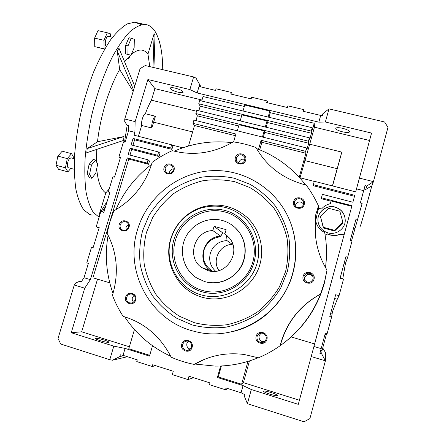 <?xml version="1.0" encoding="UTF-8"?>
<svg xmlns="http://www.w3.org/2000/svg" width="444" height="444" viewBox="0 0 444 444"><rect width="100%" height="100%" fill="white"/><g stroke="black" fill="none" stroke-linecap="round" stroke-linejoin="round"><path stroke-width="0.67" d="M292.69 273.171C282.079 315.196 235.17 342.64 194.494 331.374C150.522 321.173 123.987 271.417 137.573 229.526C147.38 196.592 178.438 172.083 212.537 170.646C246.603 169.125 280.014 191.453 291.358 224.936C296.592 240.742 297.036 256.821 292.69 273.171M289.971 221.156L291.525 225.358C296.736 241.086 297.18 257.087 292.857 273.354C285.203 302.031 260.811 325.424 232.14 331.674M364.102 189.044L365.723 189.455L371.867 185.82C366.233 206.565 361.094 224.431 360.267 226.268L360.084 226.473M342.463 131.807C338.034 130.614 335.792 129.443 335.736 128.283C336.469 127.467 338.822 127.489 342.79 128.349C347.258 129.554 349.506 130.73 349.545 131.879C348.779 132.701 346.42 132.673 342.463 131.807M178.005 92.186C173.066 90.804 170.463 89.438 170.191 88.09C170.663 87.474 172.355 87.49 175.275 88.145C180.253 89.549 182.867 90.915 183.117 92.247C182.628 92.868 180.924 92.846 178.005 92.186M269.919 394.178C265.917 392.862 263.747 391.874 263.403 391.203C263.925 390.72 266.456 391.164 271.012 392.524C274.997 393.828 277.178 394.821 277.55 395.504C277.056 395.993 274.509 395.549 269.919 394.178M99.911 340.598C96.975 339.643 95.427 338.939 95.266 338.478C96.104 338.017 99.062 338.533 104.151 340.026C107.087 340.975 108.647 341.68 108.819 342.152C108.014 342.618 105.045 342.096 99.911 340.598M258.219 357.753C244.3 363.42 229.914 366.206 215.074 366.1L194.955 364.052L194.145 364.391C186.197 362.82 178.549 360.417 171.184 357.192C160.401 336.319 144.389 322.71 123.155 316.367C118.837 309.718 115.268 302.703 112.449 295.321C119.031 273.321 117.249 252.63 107.098 233.255L109.907 221.878L113.858 210.856C133.1 199.806 145.871 183.627 152.17 162.321C158.475 157.742 165.174 153.857 172.272 150.655C193.301 156.177 213.642 153.247 233.3 141.875C241.042 142.962 248.601 144.855 255.983 147.558C266.961 166.811 283.71 179.326 306.221 185.109C311.016 191.553 315.09 198.468 318.431 205.861L318.592 208.269L317.355 212.97L317.16 210.667L318.431 205.861M115.845 209.729C123.904 191.531 135.814 176.418 151.565 164.402M174.165 151.16C192.652 143.162 211.932 140.321 232.007 142.641M256.565 148.601C276.196 155.955 292.557 168.082 305.661 184.976M314.635 343.928L291.192 336.935C307.459 322.128 318.542 304.134 324.436 282.956L327 270.113L324.409 282.234L320.546 294.133C312.115 315.234 298.69 332.395 280.281 345.621L279.998 345.843C273.21 350.627 266.006 354.617 258.386 357.809L244.078 354.479C226.185 352.22 209.54 355.522 194.145 364.391M170.724 356.271C151.587 347.341 136.247 334.193 124.697 316.816M113.015 293.49C106.277 274.425 104.645 254.995 108.12 235.192M291.258 336.957L285.842 341.425M305.061 280.886L304.673 277.533C307.12 273.487 309.951 273.232 313.175 276.779M313.142 279.098C310.411 283.4 307.437 283.538 304.218 279.52L304.04 276.534C305.022 272.1 312.043 272.111 313.12 276.562L313.142 279.098M313.986 279.304C312.354 286.286 301.01 283.061 303.163 276.257C304.784 269.308 316.117 272.472 313.986 279.304M295.249 205.922L295.388 205.145C297.574 201.332 300.288 200.921 303.518 203.896M303.419 204.34C302.436 208.708 295.46 208.741 294.489 204.39L294.489 201.998C295.499 197.519 302.714 197.663 303.48 202.192L303.419 204.34M304.234 204.44C302.619 211.233 291.486 208.286 293.617 201.654C295.216 194.888 306.338 197.78 304.234 204.44M238.717 163.131L238.866 162.326C240.104 159.507 242.169 158.58 245.071 159.546M244.938 160.184C242.485 164.18 239.71 164.491 236.608 161.128L236.33 157.992C238.861 153.946 241.664 153.685 244.727 157.204L244.938 160.184M245.654 160.217C244.022 166.833 233.289 164.075 235.42 157.614C237.041 151.032 247.763 153.741 245.654 160.217M169.386 173.471L169.558 172.022C170.241 170.119 171.573 169.059 173.56 168.848M173.382 170.213C171.506 173.715 169.02 174.342 165.923 172.1L165.051 168.026C166.983 164.469 169.497 163.88 172.599 166.25L173.382 170.213M173.993 170.257C172.311 176.79 161.927 174.042 164.091 167.66C165.756 161.155 176.129 163.858 173.993 170.257M126.09 229.964L126.024 227.223L128.46 224.425M128.488 227.134C127.089 230.159 124.931 231.03 122.006 229.764C120.341 228.549 119.752 226.901 120.246 224.819C121.695 221.745 123.898 220.896 126.845 222.272C128.427 223.493 128.976 225.114 128.488 227.134M129.043 227.261C127.317 233.855 117.044 230.941 119.247 224.503C120.957 217.937 131.219 220.801 129.043 227.261M133.527 302.109C132.329 300.849 131.951 299.35 132.39 297.619L134.032 295.26M135.098 299.772C134.055 302.358 132.212 303.396 129.581 302.88C127.134 301.837 126.179 299.961 126.712 297.247C127.805 294.588 129.698 293.573 132.39 294.2C134.726 295.282 135.625 297.141 135.098 299.772M135.67 299.994C133.922 306.765 123.465 303.596 125.696 296.997C127.428 290.259 137.879 293.373 135.67 299.994M190.215 349.167C187.512 348.224 186.408 346.303 186.907 343.406L188.289 341.225M191.442 347.091C190.604 349.395 188.994 350.505 186.613 350.416C183.533 349.639 182.245 347.635 182.745 344.405C183.65 341.991 185.348 340.898 187.84 341.12C190.748 342.008 191.952 343.995 191.442 347.091M192.102 347.386C190.376 354.351 179.531 350.971 181.763 344.189C183.477 337.262 194.311 340.587 192.102 347.386M264.646 341.503L262.215 341.425C259.679 340.337 258.652 338.433 259.135 335.703L261.033 333.111M266.117 339.188C265.057 341.902 263.114 342.962 260.284 342.374C257.675 341.258 256.615 339.294 257.115 336.48C258.319 333.561 260.428 332.562 263.436 333.488C265.712 334.732 266.605 336.635 266.117 339.188M266.888 339.477C265.212 346.531 253.99 343.129 256.188 336.258C257.853 329.237 269.064 332.584 266.888 339.477M328.038 232.878C322.488 231.113 319.169 227.428 318.082 221.834C316.417 212.754 326.051 204.362 335.076 207.043C341.652 209.229 345.049 213.736 345.254 220.551C345.166 228.838 336.125 235.298 328.038 232.878M344.938 222.932L345.227 220.662C345.021 213.853 341.636 209.352 335.065 207.17C326.39 204.612 316.999 212.265 317.993 221.068M235.043 227.533L239.1 232.018C244.966 240.337 246.62 249.511 244.061 259.54C239.871 275.602 222.05 286.152 206.305 282.001M254.007 262.287C247.991 284.382 223.238 298.235 201.798 291.725C180.264 285.536 167.444 261.116 173.887 239.743C180.02 218.282 203.774 204.629 225.102 210.506C246.52 216.062 260.339 240.282 254.007 262.287M252.819 262.004C247.014 283.339 223.116 296.714 202.409 290.437C181.602 284.471 169.203 260.883 175.424 240.226C181.352 219.486 204.312 206.294 224.914 211.982C245.604 217.36 258.941 240.759 252.819 262.004M170.607 239.122C175.58 223.737 185.575 213.203 200.594 207.537C217.882 202.32 233.394 205.616 247.142 217.427C259.429 229.004 264.607 247.569 259.951 264.269C253.346 288.572 226.379 304.029 202.653 297.363C178.827 291.036 164.003 264.779 170.085 241.059L170.607 239.122M257.087 263.153C261.588 247.058 256.604 229.154 244.766 217.987C231.518 206.588 216.555 203.402 199.878 208.43C185.381 213.903 175.735 224.065 170.94 238.916L170.435 240.787C164.563 263.675 178.877 288.989 201.848 295.077C224.725 301.493 250.716 286.58 257.087 263.153M287.307 271.656L280.797 287.845C274.697 297.896 267.066 306.576 257.909 313.891C248.068 320.224 237.49 324.636 226.163 327.134C214.674 328.449 203.374 327.733 192.258 324.975L176.701 318.231C167.166 312.043 159.002 304.418 152.22 295.354C146.387 285.664 142.369 275.28 140.165 264.202C139.061 252.969 139.854 241.875 142.541 230.924L149.023 215.473C154.939 205.905 162.254 197.591 170.973 190.532C180.331 184.354 190.437 179.925 201.293 177.245C212.365 175.646 223.388 175.979 234.36 178.249L249.944 184.254C259.668 189.965 268.137 197.225 275.363 206.033C281.674 215.568 286.169 225.963 288.839 237.224C290.359 248.74 289.849 260.217 287.307 271.656M285.603 271.489L279.348 287.029C273.493 296.67 266.167 305.006 257.381 312.027C247.935 318.104 237.779 322.344 226.906 324.747C215.878 326.018 205.023 325.33 194.339 322.688L179.393 316.222C170.224 310.284 162.371 302.963 155.844 294.261C150.227 284.954 146.359 274.975 144.228 264.33C143.157 253.53 143.912 242.862 146.487 232.334L152.714 217.477C158.397 208.275 165.434 200.283 173.82 193.495C182.817 187.562 192.535 183.305 202.975 180.736C213.62 179.204 224.214 179.537 234.759 181.724L249.739 187.512C259.08 193.007 267.216 199.994 274.148 208.458C280.208 217.621 284.521 227.611 287.079 238.428C288.539 249.489 288.045 260.506 285.603 271.489M327.139 333.649L325.33 333.117L319.908 353.413L321.728 353.957L322.011 350.638L326.312 334.637L327.139 333.649L331.59 317.072L332.495 311.638L337.274 299.256L334.643 298.507M232.44 94.433L231.274 92.408L216.05 88.794L215.573 90.421L199.456 86.58L199.933 84.965L201.043 86.963M267.998 102.897L267.138 100.927L251.626 97.242L251.154 98.884L230.797 94.039L231.274 92.408M304.245 111.522L303.707 109.613L287.89 105.855L287.418 107.515L266.666 102.581L267.138 100.927M359.396 178.1L373.426 181.635L366.861 186.036L365.062 185.581L363.658 190.665L356.515 188.844L371.556 133.072L325.358 122.011L318.842 122.156L197.136 92.963L189.871 89.571L193.612 76.956L196.032 78.116L199.933 84.965M193.612 76.956L145.277 65.557L140.088 68.626L124.764 119.009L135.137 121.623L134.887 132.368L134.032 135.192L171.612 144.799L170.646 148.068L133.061 138.423L131.102 144.888L158.625 152.009L157.653 155.272L130.125 148.13L128.166 154.617L148.08 159.823L147.097 163.087L127.184 157.864L90.382 279.626L84.016 277.722L88.389 263.309L86.802 262.837L88.356 263.42M342.751 223.01L334.571 231.019L323.399 228.033L320.379 216.3L323.382 227.322L334.648 230.331L342.901 222.261L342.751 223.01M334.648 230.331L334.571 231.019M323.382 227.322L323.399 228.033M342.901 222.261L339.838 211.216L328.582 208.269L320.379 216.3M221.395 365.978L218.315 376.917L217.388 377.494L243.062 385.586L241.064 392.774L226.002 387.995L225.502 389.782L227.894 388.594M220.618 366.011L217.388 377.494M90.382 279.626L84.732 288.178L71.251 332.723L113.797 346.148L125.08 348.407L149.495 356.099L152.514 345.737M149.722 355.317L128.799 348.729L134.454 329.515M129.365 346.797L81.663 331.801L97.519 279.165M71.251 332.723L81.663 331.801M249.461 360.933L243.423 382.645L241.603 384.254L218.315 376.917M241.603 384.254L247.963 361.399M344.045 235.043L340.792 234.171C336.274 236.008 331.779 235.958 327.3 234.027L325.175 235.22M327.3 234.027L325.147 235.054M344.094 234.854L340.831 233.982C336.302 235.825 331.796 235.775 327.306 233.838M318.592 208.236L321.517 209.007C323.865 206.282 326.812 204.49 330.358 203.641L331.091 200.96L351.792 206.332M315.695 220.707L317.355 212.97M243.062 385.586L251.321 389.532L298.296 404.351L351.964 205.7L321.445 197.78L322.388 194.344L352.902 202.236L354.767 195.316L313.342 184.687L314.28 181.274L355.705 191.864L356.515 188.844M321.445 197.78L321.484 198.729L331.024 201.21M313.342 184.687L313.442 185.742L354.506 196.292M314.241 181.424L299.589 177.672M299.195 177.245L305.877 153.236L261.871 142.28L259.723 149.828M326.484 255.2L325.596 267.726M325.496 267.549C326.717 258.497 326.84 249.467 325.868 240.454L324.714 232.517C319.73 229.986 316.722 226.029 315.69 220.646L315.595 219.952C315.173 216.7 315.69 213.603 317.16 210.667M279.998 345.843C286.241 322.744 299.744 305.472 320.518 294.028M327 270.113C321.806 261.533 318.298 252.408 316.489 242.735C315.09 235.148 314.796 227.55 315.595 219.952M315.873 238.928L315.634 220.285M320.546 294.133C299.905 305.5 286.485 322.666 280.281 345.621M204.601 359.268L194.955 364.052M145.377 113.736L155.483 116.25L151.804 128.011L141.68 125.458C140.826 122.144 143.517 113.62 145.377 113.736C147.269 108.458 149.289 103.94 151.443 100.194L196.542 111.233M151.804 128.011C151.021 124.709 153.702 116.156 155.483 116.25M138.406 136.308L141.68 125.458M237.312 130.814L239.066 124.742L264.18 130.913L262.437 137.03M243.029 111L244.744 105.039L269.835 111.061L268.121 117.072M269.835 111.061L270.291 112.704L314.213 123.266L312.371 129.903L312.21 127.728L311.277 131.091L311.444 133.228L309.59 139.882L309.401 137.829L308.463 141.198L308.663 143.218L306.81 149.889L306.582 147.952L193.939 120.08L192.974 123.349L235.892 134.01L233.611 141.919M265.284 127.034L267.011 120.973L241.908 114.879L240.176 120.896M270.291 112.704L268.986 117.277M306.582 147.952L305.639 151.332L261.111 140.276L261.871 142.28M261.111 140.276L258.53 149.351M264.18 130.913L264.685 132.395L263.309 137.246M267.011 120.973L267.493 122.533L266.15 127.25M311.444 133.228L267.493 122.533M311.277 131.091L198.74 103.779L200.205 106.166L198.845 110.789M241.525 116.217L200.205 106.166M314.213 123.266L314.452 127.184L369.552 140.493M189.871 89.571L147.88 79.52L154.917 88.661L202.014 100.033M201.726 101.016L203.041 96.531L244.339 106.46M238.7 126.002L197.364 115.829L195.965 120.585M308.663 143.218L264.685 132.395M235.409 135.698L194.511 125.519L188.472 146.026M182.778 147.808L171.8 144.999M132.928 145.36L134.604 139.805L171.9 149.384L172.86 146.143L171.612 144.799M129.987 155.089L131.696 149.434L159.013 156.527L159.979 153.291L158.625 152.009M109.746 282.811L92.935 277.8L128.782 159.091L148.546 164.28L149.517 161.039L148.08 159.823M305.639 151.332L305.877 153.236M192.974 123.349L194.511 125.519M151.443 100.194L154.917 88.661M147.88 79.52L135.137 121.623M300.016 177.783L309.718 144.2L341.813 152.103L332.412 185.908M314.452 127.184L309.718 144.2M93.146 247.619L91.47 247.447L86.802 262.837M134.887 132.368L128.571 130.758L125.086 142.247L123.51 141.841L118.97 156.799L120.552 157.215L114.513 177.134L112.931 176.706L108.347 191.814L109.74 192.863M118.97 156.799L120.285 158.081M99.001 228.288L96.22 226.756L100.844 211.516L103.835 212.349L109.929 192.246L108.347 191.814M96.22 226.756L99.212 227.606L93.057 247.907L91.47 247.447M100.844 211.516L103.852 212.304M363.658 190.665L360.339 202.997L362.126 203.457L351.537 240.809M322.011 350.638L320.735 350.255M325.025 334.26L326.312 334.637M330.58 313.608L331.868 313.98M344.172 263.092L345.454 263.447L342.774 278.782L343.478 279.265L339.066 295.682L335.664 294.716L329.792 316.55L331.59 317.072M345.454 263.447L347.685 257.193L352.053 240.948L350.261 240.465L356.016 219.07L357.809 219.541M343.478 279.265L340.076 278.316L345.893 256.704L347.685 257.193M353.607 228.011L354.889 228.349M321.156 348.634L313.947 346.475M339.066 295.682L337.274 299.256M318.842 122.156L320.707 115.44L303.241 111.283L303.707 109.613M320.707 115.44L322.433 115.385L322.899 113.703L328.993 108.874L325.358 122.011M125.08 348.407L123.038 355.333L137.279 359.851L136.769 361.588L152.17 366.483L152.675 364.735L173.271 371.267L172.311 374.597L188.023 379.592L188.978 376.246L209.984 382.911L209.479 384.693L225.502 389.782M152.17 366.483L155.766 365.712M123.038 355.333L120.368 354.817L119.852 356.554L123.965 355.627M193.551 377.7L188.023 379.592M251.321 389.532L247.397 403.696L244.45 396.503L244.955 394.688L241.064 392.774M128.571 130.758L128.655 125.669L127.067 125.269L128.638 126.729M84.732 288.178L74.276 285.02L75.663 282.978L79.709 281.268L81.308 281.746L84.016 277.722M340.148 278.049L342.774 278.782M341.813 152.103L332.562 185.947M127.067 125.269L124.731 121.589L124.764 119.009M371.867 185.82L373.426 181.635L387.973 127.361L384.609 121.983L328.993 108.874M188.711 349.811L189.061 349.983M188.134 349.977L188.567 350.194M308.463 141.198L195.859 113.553L197.364 115.829M312.21 127.728L199.7 100.527L198.74 103.779M309.401 137.829L196.82 110.29L195.859 113.553M134.604 139.805L133.061 138.423M171.9 149.384L170.646 148.068M299.406 400.238L243.423 382.645M321.728 353.957L325.397 360.822L325.402 352.469L322.733 347.952M247.397 403.696L304.051 421.8L309.906 418.609L325.397 360.822L311.205 356.543M74.276 285.02L58.025 338.445L60.739 344.039L109.779 359.712L113.797 346.148M79.709 281.268L81.491 281.474M131.696 149.434L130.125 148.13M197.136 92.963L199.645 84.465M119.852 356.554L112.499 360.223L109.779 359.712M159.013 156.527L157.653 155.272M148.546 164.28L147.097 163.087M128.782 159.091L127.184 157.864M112.499 360.223L127.411 356.721M366.861 186.036L365.723 189.455M222.25 220.452C207.653 216.422 191.231 224.414 185.087 238.428C178.827 252.386 183.966 270.008 196.897 278.077L204.706 281.585C217.327 285.276 231.851 280.036 239.444 268.964C247.058 257.914 246.797 242.424 238.944 231.873C234.626 226.185 229.065 222.377 222.25 220.452M232.501 243.584L232.284 244.35L226.079 239.965L225.979 240.659L226.429 235.653L227.445 235.958M232.284 244.35C219.78 244.455 211.683 260.312 218.942 270.568M225.979 240.659C218.148 241.558 212.931 245.771 210.328 253.291C208.63 260.323 210.389 266.306 215.618 271.24M225.041 233.411L222.677 232.828L220.463 236.796C212.204 237.756 206.699 242.202 203.951 250.133C201.953 259.346 204.928 266.422 212.87 271.362M224.892 233.933L228.982 237.579C242.191 251.593 226.09 276.84 207.864 270.596L201.681 267.577C186.297 257.437 194.489 230.647 212.848 230.608L214.075 226.346L226.118 229.653L224.892 233.933L226.767 235.353M220.463 236.796L220.746 236.197L212.848 230.608M220.746 236.197C203.646 236.214 196.059 261.144 210.406 270.585L211.422 271.273M228.976 237.573L226.429 235.653M222.677 232.828L214.075 226.346M127.156 125.347L124.52 142.097M141.442 24.692L134.76 22.2L127.345 23.887C121.972 27.023 116.383 32.351 110.578 39.866C104.773 48.59 99.212 59.069 93.895 71.312C88.867 84.338 84.543 98.118 80.93 112.654C77.839 127.256 75.724 141.37 74.598 154.978C74.059 167.954 74.498 179.42 75.907 189.372C77.822 198.246 80.475 205.122 83.866 210.001L89.66 214.474L92.158 215.179M162.72 69.669C162.654 52.98 160.201 40.387 155.361 31.89C152.503 27.178 148.912 24.686 144.589 24.409C139.954 24.786 134.921 27.345 129.482 32.085C123.898 38.106 118.298 46.176 112.676 56.288C104.401 72.738 97.064 93.279 91.742 115.118C88.595 129.737 86.408 143.856 85.165 157.476C84.499 170.468 84.793 181.94 86.031 191.908C87.773 200.793 90.249 207.687 93.451 212.582L98.979 217.077M105.711 206.16L102.253 211.882M149.772 66.617L147.957 54.063L154.135 33.711L155.034 35.159L153.94 67.599M108.43 36.303L107.331 36.663C105.272 38.417 104.479 46.021 106.31 46.337M71.157 157.864L69.536 158.586C67.338 160.933 66.589 167.81 68.526 167.749L74.209 169.281M147.957 54.063C143.767 48.64 138.239 48.723 131.38 54.318M130.481 55.123L130.264 55.322C129.642 57.498 128.538 58.68 126.951 58.874L124.62 61.855M133.172 91.359L119.664 69.514C109.352 87.124 100.311 116.422 97.502 141.719L124.009 136.541L123.543 140.437L86.802 152.719L87.207 148.585L97.502 141.719M96.786 149.384L96.398 158.613L97.086 163.037M96.714 168.742C97.891 181.757 100.916 189.821 105.783 192.946L109.218 188.944M70.84 168.37L67.91 171.845L65.435 167.799L67.272 158.608L71.556 153.663L73.937 157.848L73.793 158.564M67.91 171.845L58.602 169.331L56.027 165.262L57.837 156.088L62.204 151.182L71.556 153.663M56.027 165.262L65.435 167.799M57.837 156.088L67.272 158.608M104.723 48.99L104.051 48.807L103.985 40.287L107.309 32.778L110.623 33.899L110.628 36.808M104.667 49.09L94.75 46.631L94.605 38.117L97.969 30.636L107.309 32.778M94.75 46.631L104.051 48.807M94.605 38.117L103.985 40.287M105.783 192.946L99.328 214.197L99.839 214.435M96.77 162.426L96.398 158.613M119.664 69.514L117.26 51.032L118.97 48.257L134.737 86.214M126.951 58.874C128.05 58.564 129.154 57.381 130.264 55.322M130.986 55.245L125.558 53.835L125.663 45.305L128.915 37.729L131.285 38.267L128.044 45.854L127.916 54.384L130.986 55.245L134.149 47.769L134.321 39.327L131.285 38.267M91.775 178.305L89.41 177.667L87.185 173.665L89.078 164.43L93.173 159.402L95.549 160.029L91.475 165.068L89.571 174.309L91.775 178.305L95.787 173.21L97.663 164.169L95.549 160.029M89.571 174.309L87.185 173.665M91.475 165.068L89.078 164.43M127.916 54.384L125.558 53.835M128.044 45.854L125.663 45.305M152.997 67.377L154.135 33.711M133.589 89.999L117.26 51.032M87.207 148.585L124.009 136.541M99.328 214.197L100.699 211.927M100.932 211.538L107.243 201.099M153.563 122.144L192.618 131.94M304.8 160.578L337.124 168.687M304.845 280.43L304.218 279.52M236.93 161.672L236.608 161.128M166.728 172.799L165.923 172.1M123.432 230.325L122.006 229.764M131.757 302.963L129.581 302.88M189.86 349.478L186.613 350.416M262.215 341.425L260.284 342.374M199.878 208.43L200.594 207.537M170.435 240.787L170.085 241.059M291.525 225.358L291.358 224.936M201.681 267.577L210.406 270.585M144.589 24.409L134.76 22.2M74.392 158.724L70.901 157.792M112.521 37.24L108.203 36.247"/></g></svg>
